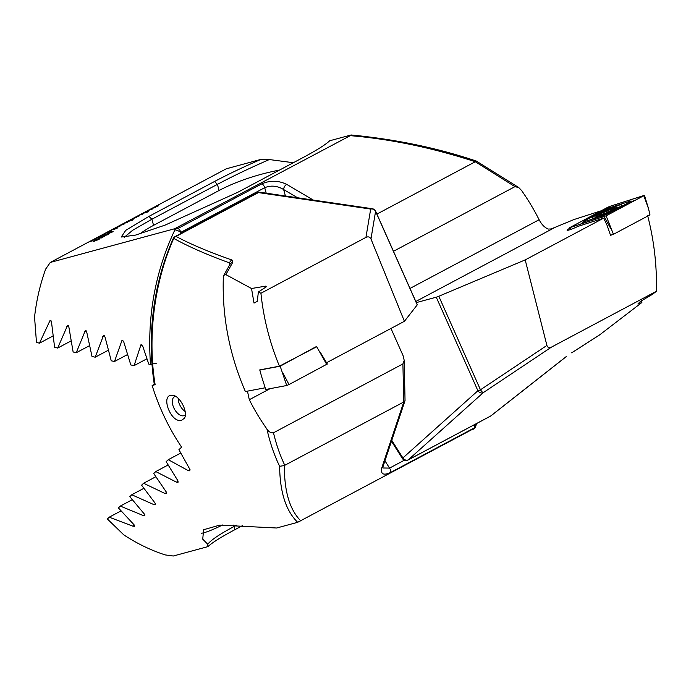 <?xml version="1.0" encoding="UTF-8"?>
<svg xmlns="http://www.w3.org/2000/svg" width="691" height="691" viewBox="0 0 691 691"><rect width="100%" height="100%" fill="white"/><g stroke="black" fill="none" stroke-linecap="round" stroke-linejoin="round"><path stroke-width="1.04" d="M229.982 264.42L229.55 262.908C207.153 254.789 188.557 246.627 173.769 238.412C154.326 281.695 147.269 337.139 155.138 384.688L152.141 385.5A199.673 164.821 74.8 0 0 181.621 447.163L178.917 449.686L189.766 469.154L189.835 470.847L188.263 470.614L168.267 459.696L166.16 461.683L177.863 480.703L178.01 482.353L176.404 482.128L155.769 471.564L153.713 473.525L166.324 492.052L166.548 493.668L164.907 493.46L143.59 483.251L141.595 485.186L155.164 503.212L155.466 504.775L153.799 504.585L131.765 494.765L129.822 496.665L144.419 514.139L144.799 515.659L143.106 515.495L120.294 506.08L118.42 507.945L134.106 524.84L134.59 526.309L132.853 526.162L109.204 517.188L107.399 519.019L123.784 534.86A199.673 164.821 74.8 0 0 165.235 554.916L173.286 556.013L207.956 546.616L207.732 544.249L202.739 539.17L203.612 529.729L219.721 525.134L276.676 528.002L297.674 522.31L473.672 428.662M207.956 546.616C212.016 542.755 220.861 537.183 234.491 529.893L242.705 525.523M181.759 420.171C171.1 424.041 159.906 394.518 172.076 395.278C179.461 394.716 188.764 412.674 184.264 418.34L181.759 420.171M297.674 522.31C285.953 510.934 279.941 492.26 279.63 466.304C274.215 455.119 269.982 442.706 266.925 429.051A199.673 164.821 -105.2 0 1 249.304 399.718L247.456 391.149M473.275 429.241L474.406 427.859L390.501 472.506C383.22 475.771 380.352 474.112 381.89 467.539L403.769 401.989L284.787 465.302C280.08 455.464 276.305 444.624 273.481 432.791L402.905 363.924L404.235 360.46L403.026 355.528L390.976 328.458M223.815 275.268L230.215 263.962A4.25 3.826 31.3 0 1 232.781 262.278L225.853 274.612L223.815 275.268L223.323 277.454C222.087 316.763 229.438 354.794 245.383 391.538L265.042 387.815M225.853 274.612L251.524 288.51L265.603 286.143L266.311 286.808L258.382 291.991L260.93 293.26L365.945 237.384C368.243 236.365 369.918 236.892 370.963 238.948L404.416 321.298L326.558 362.732M365.945 237.384L370.678 209.062L258.417 192.582L176.024 236.426C190.915 244.355 209.572 252.215 232.012 260.023A4.25 3.662 109.2 0 0 229.55 262.908A199.673 164.821 -105.2 0 0 229.222 265.603M232.781 262.278L232.012 260.023M375.619 211.221A4.25 4.25 0 0 0 372.354 208.742A4.25 3.274 -81.7 0 0 370.678 209.062A4.25 3.991 9.5 0 1 375.584 211.334A4.25 0.441 -24 0 0 375.619 211.221L417.269 304.766A4.25 0.441 -24 0 1 417.234 304.878L404.416 321.298M402.905 363.924L403.769 401.989L405.038 400.616L404.235 360.46M273.481 432.791C270.872 433.076 268.687 431.823 266.925 429.051M279.63 466.304L284.407 465.544C284.191 491.223 289.676 509.699 300.853 520.979M152.141 385.5L154.292 384.36M155.138 384.688L154.352 384.749C150.543 360.175 150.258 335.204 153.514 309.836C156.762 284.882 163.318 261.138 173.191 238.602A4.25 0.916 23.8 0 1 173.769 238.412A4.25 3.826 118 0 1 176.024 236.426A4.25 2.358 -118 0 0 175.082 236.572A4.25 4.25 0 0 0 173.191 238.602M381.89 467.539A4.25 3.127 18.5 0 0 383.185 466.08L382.728 467.842M382.823 467.98L389.56 468.101L404.399 460.197M207.732 544.249C210.954 540.034 219.893 534.031 234.534 526.248L236.564 525.169M474.156 424.835A4.25 2.358 -118 0 1 474.406 427.859A4.25 1.08 39.3 0 0 474.959 427.746A4.25 4.25 0 0 0 475.745 426.269A4.25 2.142 -163.4 0 0 474.942 424.421M201.392 533.245A76.468 8.62 147.6 0 0 222.502 524.996M383.185 466.08L405.038 400.616M155.769 471.564L168.008 465.043M143.59 483.251L155.708 476.807M131.765 494.765L143.754 488.382M168.267 459.696L180.627 453.115M120.294 506.08L132.145 499.774M109.204 517.188L120.908 510.96M175.583 396.349A10.624 5.891 -118 0 0 174.512 396.703A10.624 5.891 -118 0 0 174.002 408.251A10.624 5.891 -118 0 0 183.797 415.732A10.624 5.891 -118 0 0 184.497 415.455A10.624 5.891 -118 0 0 185.335 414.816M260.058 370.886L259.712 369.918L279.432 366.187C269.671 342.52 263.504 318.214 260.93 293.26M279.432 366.187L316.668 346.752M251.524 288.51L254.02 303.081L257.259 301.354L258.382 291.991M96.049 238.991L91.955 240.269L96.049 238.991M91.955 240.269L88.837 241.928L92.931 240.658L89.018 241.876M88.837 241.928L50.296 262.433L45.684 269.058A199.673 164.821 74.8 0 0 34.55 317.1L36.468 342.356L39.456 343.194L50.175 320.201L51.48 321.911L54.598 347.262L57.664 348.065L67.502 325.539L68.901 327.197L73.125 351.969L76.243 352.73L85.278 330.635L86.764 332.241L92.007 356.47L95.194 357.204L103.477 335.506L105.041 337.078L111.242 360.797L114.481 361.497L122.057 340.179L123.698 341.708L130.806 364.943L134.097 365.617L140.999 344.654L142.717 346.148L148.772 364.097L150.5 364.442C147.036 316.685 155.155 271.831 174.866 229.887L174.685 228.738L50.296 262.433M158.299 205.875L154.369 207.058L157.842 206.117L154.991 206.721L226.294 168.785L260.965 159.388C243.88 166.781 228.384 174.158 214.478 181.517L148.945 216.387L125.762 230.336L121.21 237.039L135.635 235.078L165.011 225.145L237.626 192.366L303.159 157.496C316.789 150.206 325.634 144.635 329.685 140.774L350.683 135.082L350.285 135.661L174.685 228.738M350.683 135.082L350.285 135.661C390.596 139.055 432.246 147.736 475.253 161.703L476.773 161.824M154.369 207.058L151.243 208.717L155.345 207.447L151.433 208.665M151.243 208.717L148.124 210.375L152.219 209.105L148.306 210.332M148.124 210.375L145.006 212.033L149.101 210.764L145.188 211.99M145.006 212.033L141.888 213.7L148.297 211.8L142.07 213.649M141.888 213.7L138.761 215.359L142.856 214.089L138.943 215.307M138.761 215.359L135.643 217.017L139.737 215.747L135.825 216.965M135.643 217.017L132.525 218.676L136.619 217.406L132.707 218.632M132.525 218.676L129.398 220.343L133.501 219.064L129.588 220.291M129.398 220.343L126.28 222.001L132.689 220.101L126.462 221.949M126.28 222.001L123.162 223.659L127.256 222.39L123.344 223.608M123.162 223.659L120.044 225.318L124.138 224.048L120.225 225.275M120.044 225.318L116.917 226.985L121.02 225.707L117.099 226.933M116.917 226.985L113.799 228.643L117.893 227.374L113.98 228.591M113.799 228.643L110.681 230.302L117.09 228.401L110.862 230.25M110.681 230.302L107.554 231.96L111.657 230.69L107.744 231.917M107.554 231.96L104.436 233.627L108.53 232.349L104.617 233.575M104.436 233.627L101.318 235.285L105.412 234.016L101.499 235.234M101.318 235.285L98.2 236.944L102.294 235.674L98.381 236.892M98.2 236.944L95.073 238.602L101.482 236.702L95.254 238.559M95.073 238.602L92.136 240.218M98.312 238.905L102.182 236.763L99.055 238.49L104.678 236.262L97.759 238.965M99.461 238.024L101.352 237.514M107.451 234.819L102.994 236.02L108.694 233.938L107.451 234.819M110.335 232.202L112.365 231.476C113.445 231.191 113.298 231.425 111.925 232.167L108.046 233.774C106.975 234.068 107.114 233.834 108.47 233.1L110.422 232.046M110.785 232.021L112.365 231.476C113.445 231.191 113.298 231.425 111.925 232.167M108.046 233.774C106.975 234.068 107.114 233.834 108.47 233.1L110.353 232.245M94.226 241.263C92.819 241.686 92.758 241.513 94.062 240.762L98.39 239.051C99.798 238.628 99.867 238.792 98.571 239.544L94.226 241.263C92.819 241.686 92.758 241.513 94.062 240.762L98.39 239.051C99.798 238.628 99.867 238.792 98.571 239.544M393.464 251.299L514.95 186.656L518.786 187.572L521.498 190.396A199.673 164.821 -105.2 0 1 539.118 219.729C541.606 224.471 544.638 227.581 548.213 229.066L551.124 228.963L574.057 219.513L601.084 210.833M260.965 159.388L269.309 159.552L293.347 162.722M416.302 302.598L436.263 297.19A4.25 0.441 156 0 0 438.811 296.258L525.195 259.902L546.909 345.431C547.652 347.573 549.164 348.143 551.435 347.132L656.45 291.257L652.546 294.271L640.393 301.457L637.897 303.997L641.611 302.641L641.887 300.352M514.95 186.656L475.253 161.703M376.897 214.098L474.942 161.927M571.682 352.816L599.823 334.746L641.887 302.494M551.435 347.132L483.294 392.635L408.286 459.843L490.679 415.999L565.877 356.867A4.25 2.98 51.2 0 0 566.283 356.608L565.877 356.867M391.771 440.357L402.905 457.934L477.913 390.735A4.25 3.498 -131.9 0 0 483.294 392.635A4.25 0.881 -123.7 0 1 480.461 389.802L546.909 345.431M518.786 187.572L476.375 161.089C437.653 148.029 395.926 139.323 351.201 134.987M177.863 227.408L178.045 228.427L261.949 183.78C270.259 180.239 278.508 180.437 286.705 184.376A4.25 2.617 120.5 0 0 283.664 189.559C277.281 185.749 270.967 185.128 264.713 187.693L180.809 232.349L180.049 233.929M408.018 460.025A4.25 2.358 62 0 0 408.286 459.843A4.25 3.498 -131.9 0 1 402.905 457.934A4.25 0.475 147.6 0 0 402.438 458.548A4.25 4.25 0 0 0 408.018 460.025L490.42 416.181A4.25 4.25 0 0 0 491.007 415.801L566.283 356.608M156.546 363.155L150.5 364.442M269.309 159.552C249.27 168.328 231.969 176.594 217.415 184.359L151.89 219.228L132.612 230.31L124.181 237.341M178.045 228.427A4.25 3.507 169.7 0 0 174.866 229.887A4.25 1.019 25.8 0 1 180.809 232.349A4.25 2.358 62 0 0 180.437 231.321A4.25 2.358 62 0 0 178.045 228.427M279.484 170.098A76.468 24.055 -15.3 0 0 219.09 190.483L153.557 225.352A76.468 24.055 -15.3 0 0 139.997 233.834M490.42 416.181A4.25 2.358 62 0 0 490.679 415.999A4.25 2.643 52.5 0 0 491.007 415.801M599.823 334.746L598.769 335.429M571.682 352.851L599.287 335.126M127.325 354.664L114.481 361.497M108.159 350.311L95.194 357.204M89.338 345.768L76.243 352.73M146.829 358.845L134.097 365.617M70.879 341.026L57.664 348.065M52.827 336.076L39.456 343.194M525.195 259.902L603.709 218.123L607.147 225.508L610.568 235.441L611.535 234.923M569.859 228.22A8.923 0.933 -24 0 0 567.095 230.25A8.923 0.933 -24 0 0 568.693 230.103A8.923 0.933 -24 0 0 577.935 226.398L603.709 218.123M647.648 215.704C654.023 240.287 656.96 265.465 656.45 291.257M112.383 231.52C113.462 231.235 113.315 231.459 111.942 232.211M108.064 233.817C106.993 234.102 107.131 233.878 108.487 233.135M111.501 232.323L111.648 231.856L110.707 232.167L110.119 232.927L111.666 231.9M108.953 233.005L108.746 233.446L109.714 233.135L110.292 232.331L108.936 232.971L108.729 233.403L109.696 233.092L110.292 232.331M108.746 233.446L108.936 232.971M110.119 232.927L111.648 231.856M103.184 235.976L103.719 235.64M103.736 235.674L106.863 234.785M106.88 234.828L108.219 234.068M98.329 238.939L98.908 238.179M98.925 238.222L102.199 236.806M99.478 238.067L99.072 238.525M101.37 237.557L102.113 237.013M102.13 237.048L102.821 236.633M102.838 236.676L104.557 236.331M101.128 238.058L103.572 236.711M98.407 239.086C99.815 238.663 99.884 238.827 98.588 239.578M94.244 241.297C92.836 241.72 92.775 241.556 94.08 240.796M94.607 240.658L97.604 239.509M98.053 239.725L94.589 240.623L97.586 239.475M95.047 240.874L94.589 240.623M105.248 234.102L101.957 234.992M108.366 232.444L105.075 233.333M111.484 230.777L108.202 231.666M120.847 225.802L117.565 226.691M123.974 224.134L120.683 225.024M127.092 222.476L123.801 223.366M116.926 228.488L111.32 230.008M117.729 227.46L114.438 228.35M136.455 217.492L133.164 218.382M101.318 236.797L95.721 238.309M102.13 235.761L98.839 236.65M139.573 215.834L136.282 216.724M142.691 214.175L139.409 215.065M132.525 220.187L126.919 221.707M133.328 219.159L130.046 220.049M152.055 209.192L148.764 210.081M155.173 207.533L151.89 208.423M155.009 206.764L154.551 207.006M148.133 211.887L142.527 213.407M148.936 210.85L145.646 211.748M92.767 240.744L89.476 241.634M95.885 239.077L92.594 239.976M265.715 389.491L261.5 376.215L265.715 389.491L286.705 385.509L289.019 384.559L327.197 364.053M315.545 346.968L280.175 366.187L286.705 385.509M280.175 366.187L259.833 370.048L261.5 376.215M316.711 346.744L326.731 364.494M598.216 213.899A16.143 1.684 -24 0 0 592.256 218.088A16.143 1.684 -24 0 0 607.691 213.061A16.143 1.684 -24 0 0 621.753 204.951A16.143 1.684 -24 0 0 613.34 207.067A16.143 1.684 -24 0 0 598.216 213.899M610.689 207.438A4.25 0.441 -24 0 0 605.705 209.598L584.603 220.826A4.25 0.441 -24 0 0 583.066 221.82A4.25 0.441 -24 0 0 584.249 221.725L603.321 215.601A4.25 0.441 -24 0 0 608.313 213.441L629.415 202.213A4.25 0.441 -24 0 0 630.883 201.064A4.25 0.441 -24 0 0 629.769 201.314L610.689 207.438M609.885 206.35L569.557 227.719L606.128 215.825L644.461 195.328L609.885 206.35M610.498 235.251L613.435 234.309L649.972 214.866L648.503 208.587L643.831 195.76M613.435 234.309L606.128 215.825M607.933 207.196L569.669 227.702L606.076 215.842L644.375 195.398L609.833 206.376L607.933 207.196L609.194 207.81L609.833 206.376M632.429 201.219L635.038 200.433M580.146 224.376L581.986 223.193M611.958 208.639A8.499 0.89 -24 0 0 601.3 213.312A8.499 0.89 -24 0 0 600.557 214.97A8.499 0.89 -24 0 0 613.021 209.416A8.499 0.89 -24 0 0 611.958 208.639M612.381 209.814L613.314 208.932C614.403 208 614.126 208 612.476 208.941L609.652 209.814M609.661 209.839L603.018 212.811C601.127 213.32 600.436 213.709 600.963 213.985L601.68 214.616M600.669 213.89L600.03 214.866C598.726 215.333 599.002 215.333 600.859 214.858C599.002 215.333 598.726 215.333 600.03 214.866L600.108 215.056M613.314 208.932C614.403 208 614.126 208 612.476 208.941L612.692 209.416M613.66 207.671A11.194 1.166 -24 0 0 603.208 211.973A11.194 1.166 -24 0 0 596.437 215.989A11.194 1.166 -24 0 0 607.043 212.776A11.194 1.166 -24 0 0 616.536 207.041A11.194 1.166 -24 0 0 613.66 207.671M178.174 398.301A10.624 5.891 -118 0 0 185.145 411.49M417.234 304.878L375.584 211.334L370.963 238.948M384.947 460.819L389.56 468.101A4.25 2.358 -118 0 1 390.501 472.506M234.491 529.893L234.534 526.248L233.783 525.048M260.092 192.271A4.25 4.25 0 0 0 257.484 192.729A4.25 2.358 -118 0 1 258.417 192.582A4.25 3.274 -81.7 0 1 260.092 192.271L372.354 208.742M164.907 493.46L166.643 492.536M153.799 504.585L155.51 503.679M188.263 470.614L190.034 469.664M176.404 482.128L178.157 481.195M143.106 515.495L144.79 514.596M132.853 526.162L134.512 525.272M270.103 388.653L249.304 399.718M297.579 197.773L283.664 189.559L285.418 195.985M438.811 296.258L480.461 389.802A4.25 0.441 156 0 1 477.913 390.735L436.263 297.19M266.208 193.169L264.713 187.693A4.25 2.358 62 0 0 261.949 183.78M286.705 184.376L313.317 200.079M148.945 216.387L151.89 219.228L153.557 225.352M214.478 181.517L217.415 184.359L219.09 190.483M104.341 335.627L102.743 336.482M86.133 330.764L84.509 331.628M141.888 344.766L140.316 345.595M122.938 340.292L121.348 341.138M68.331 325.677L66.699 326.549M50.987 320.348L49.337 321.229M415.809 301.483L553.957 227.97M409.996 288.432L539.118 219.729M282.498 372.233L289.019 384.559M610.801 228.652L604.133 216.689M570.999 229.352L570.04 227.633M630.607 202.791L629.415 202.213M609.497 214.02L608.313 213.441M602.63 217.155L603.321 215.601M583.55 223.288L584.249 221.725M603.528 213.942L603.018 212.811M607.354 212.327L606.767 211.023M474.225 428.645L474.959 427.746M476.522 423.574L475.745 426.269M257.484 192.729L175.082 236.572M391.477 441.247L402.438 458.548M320.209 352.177L327.353 364.053M648.503 208.587L644.461 195.328M570.628 229.49L569.557 227.719M630.883 201.064L633.388 201.306M583.066 221.82L581.494 223.944M596.437 215.989L595.046 217.855M616.536 207.041L619.076 207.283"/></g></svg>
